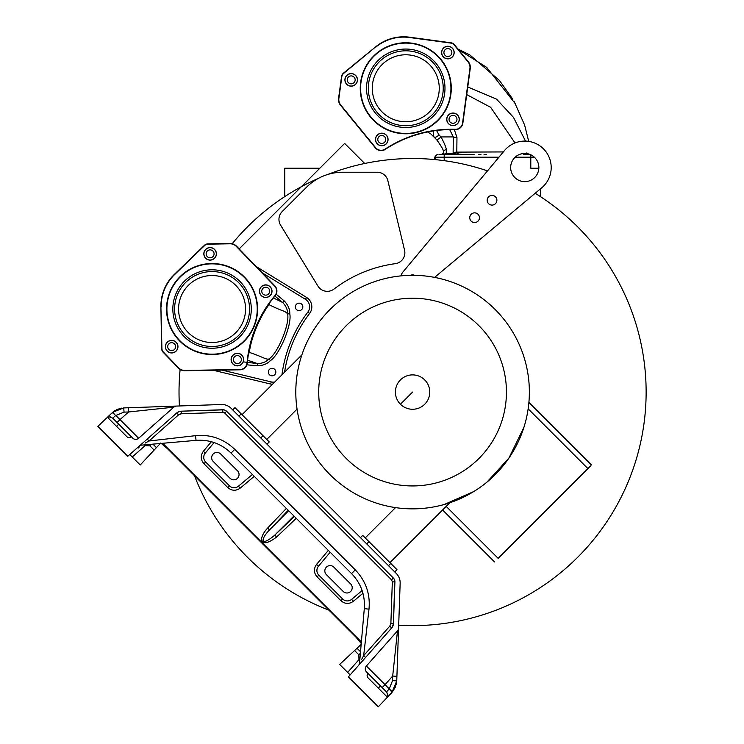 <?xml version="1.0" encoding="UTF-8"?>
<svg xmlns="http://www.w3.org/2000/svg" width="744" height="744" viewBox="0 0 744 744"><rect width="100%" height="100%" fill="white"/><g stroke="black" fill="none" stroke-linecap="round" stroke-linejoin="round"><path stroke-width="1.12" d="M117.068 409.47L112.716 412.278L123.718 407.917L221.377 404.504L155.924 406.791M141.713 407.284L148.168 407.061M143.313 407.228L174.58 406.14M187.674 405.685L176.086 406.084M223.86 409.832L181.145 411.2L222.716 409.749A5.292 5.292 0 0 1 226.641 411.293L393.362 578.023A5.292 5.292 0 0 1 394.906 581.947L393.455 623.519A7.049 7.049 0 0 1 391.697 627.945L348.387 676.882L378.305 706.8L386.573 698.086A4.408 4.408 0 0 0 387.289 697.091L368.02 677.821A3.088 3.088 0 0 1 368.02 673.46L366.587 672.027A4.408 4.408 0 0 1 366.411 665.992L397.482 630.866A4.408 4.408 0 0 0 398.589 628.094L396.747 680.937L392.386 691.939L389.261 688.851L386.499 691.929L389.261 688.851L392.534 680.593L392.692 676.036L396.905 676.38M180.653 411.237L179.918 411.358M226.306 410.995L225.32 410.335A5.292 5.292 0 0 1 226.353 411.032A5.292 5.292 0 0 0 225.32 410.335M225.758 410.586L224.344 409.953M224.316 409.944L223.898 409.842A5.292 5.292 0 0 1 225.311 410.335A5.292 5.292 0 0 0 223.888 409.842L224.428 409.972M223.814 409.823L223.265 409.758M225.162 410.26L225.711 410.558M179.202 411.544L176.719 412.967A7.049 7.049 0 0 1 181.145 411.2L181.303 413.776L178.532 414.882L149.023 440.997L145.182 443.043M177.063 412.678L127.773 456.267L97.864 426.358L106.578 418.082A4.408 4.408 0 0 1 107.573 417.375L126.843 436.635A3.088 3.088 0 0 0 131.204 436.635L132.637 438.067A4.408 4.408 0 0 0 138.672 438.253L173.798 407.173A4.408 4.408 0 0 1 176.57 406.075M397.873 648.703L400.151 583.277A13.225 13.225 0 0 0 396.292 573.475L231.189 408.372A13.225 13.225 0 0 0 221.377 404.504M400.151 583.277L398.589 628.094A4.408 4.408 -178 0 1 397.491 630.866L392.692 676.036L385.067 684.657L389.261 688.851M180.188 411.302L178.83 411.683L180.188 411.302A7.049 7.049 0 0 0 178.83 411.683L177.583 412.316L178.811 411.683M391.986 627.592L365.583 657.454L363.667 655.641L368.987 609.159C370.419 594.103 365.853 581.008 355.288 569.885L234.779 449.376C223.628 438.802 210.543 434.236 195.505 435.668L149.023 440.997L147.21 439.081L176.719 412.967L178.532 414.882M361.612 659.482L363.667 655.641L389.782 626.123L391.688 627.945L380.258 640.872M361.714 661.825L361.193 662.42M360.728 662.941L360.31 663.416M364.709 658.44L365.118 657.975M392.618 626.606L393.455 623.519L392.451 626.904M392.153 627.359L392.618 626.615M394.757 580.497L393.455 623.546M398.979 616.99L398.57 628.578M398.524 630.094L398.105 641.867M398.105 642.072L397.426 661.351M396.877 677.207L396.915 676.138M397.37 662.932L397.603 656.468M396.747 680.937L391.911 692.459L396.329 684.173L396.747 680.937L392.534 680.593L396.747 680.937L396.571 682.88M358.85 665.062L350.145 674.901L347.653 672.409L358.961 659.63L358.831 654.785L354.572 650.526L361.175 644.369M354.572 650.526L339.664 664.42L347.653 672.409M160.723 443.033L167.465 448.678L300.427 581.641L355.976 637.19L361.631 643.941M361.379 641.933L162.722 443.275M154.138 450.092L149.879 445.833L145.034 445.703L132.246 457.002L140.235 464.991L160.295 443.489M389.782 626.123L390.879 623.36L392.33 581.789L391.558 579.827L393.362 578.023L226.641 411.293L224.837 413.097L222.875 412.325L181.303 413.776L181.145 411.2L180.541 411.246L181.145 411.2M394.906 581.427L394.841 580.906M394.841 580.878L394.534 579.799M394.329 579.353L394.06 578.879M528.742 404.048A116.78 116.78 0 0 0 412.585 275.299A116.78 116.78 0 0 0 295.805 392.079A116.78 116.78 0 0 1 301.897 354.851L242.023 414.715L266.752 439.444L297.051 409.135A116.78 116.78 0 0 0 449.813 502.767L389.94 562.631L396.998 569.69L394.757 571.941L396.998 569.69M362.728 535.42L360.477 537.661L362.728 535.42L360.477 537.661L362.728 535.42L389.94 562.631M459.439 499.047A116.78 116.78 0 0 0 473.742 491.561L444.27 504.479M517.34 443.675A116.78 116.78 0 0 0 523.925 427.288L508.849 458.183L486.92 482.14A116.78 116.78 0 0 0 498.657 470.999M508.849 458.183A116.78 116.78 0 0 0 515.564 447.135M446.186 506.385L498.145 558.344C493.356 563.143 493.356 563.143 498.145 558.344C493.356 563.143 493.356 563.143 498.145 558.344L587.909 468.59C592.689 463.8 592.698 463.8 587.909 468.59C592.689 463.8 592.698 463.8 587.909 468.59L528.156 408.837C529.189 400.291 529.179 400.3 528.147 408.856L528.156 408.837A116.78 116.78 0 0 0 528.733 404.141M295.805 392.079A116.78 116.78 0 0 0 412.585 508.859A116.78 116.78 0 0 0 434.589 277.391A116.78 116.78 0 0 0 297.051 409.135M528.352 407.377L528.528 406.019M528.631 405.08L528.742 404.104M528.817 403.313L528.863 402.82M242.023 414.715L241.196 413.887L238.954 416.138M234.965 407.656L232.723 409.907L234.965 407.656L232.723 409.907L234.965 407.656L241.196 413.887M266.752 439.444L269.244 441.936L267.003 444.177L269.244 441.936M365.22 537.912L395.52 507.603M535.178 193.282A233.56 233.56 0 0 1 398.691 625.22M328.932 610.145A233.56 233.56 0 0 1 194.519 475.732M179.434 405.973A233.56 233.56 0 0 1 180.122 369.433M281.957 374.79A8.816 8.816 0 0 0 281.995 374.52A131.762 131.762 0 0 1 307.821 312.154L309.578 313.494A129.558 129.558 0 0 0 284.561 372.186A129.558 129.558 0 0 1 309.578 313.494A11.021 11.021 0 0 0 306.575 297.423L256.206 266.557L306.575 297.423A11.021 11.021 0 0 1 309.578 313.494A11.021 11.021 0 0 0 306.575 297.423L305.421 299.302L262.334 272.89M232.193 243.725A233.56 233.56 0 0 1 301.376 186.698L239.159 248.915M364.709 163.475L344.649 143.415L301.376 186.698A233.56 233.56 0 0 1 318.562 178.281M327.881 174.422A233.56 233.56 0 0 1 487.506 170.869M471.166 214.272A4.845 4.845 0 0 0 471.166 221.126A4.845 4.845 0 0 0 478.02 221.126A4.845 4.845 0 0 0 478.02 214.272A4.845 4.845 0 0 0 471.166 214.272M414.641 275.317A4.845 4.845 0 0 0 410.521 275.317M400.849 275.894A12.341 12.341 0 0 1 403.118 271.793L504.479 150.567A26.44 26.44 0 0 1 543.455 148.837A26.44 26.44 0 0 1 541.716 187.814L434.589 277.391M488.613 196.816A4.845 4.845 0 0 0 488.613 203.679A4.845 4.845 0 0 0 495.467 203.679A4.845 4.845 0 0 0 495.467 196.816A4.845 4.845 0 0 0 488.613 196.816M514.792 157.561A14.099 14.099 0 0 0 514.792 177.5A14.099 14.099 0 0 0 534.731 177.5A14.099 14.099 0 0 0 534.731 157.561A14.099 14.099 0 0 0 514.792 157.561M284.785 196.583L284.785 168.218L319.855 168.218M515.164 157.198L530.798 157.198L530.798 168.218L538.842 168.218M540.376 188.939L540.376 196.583M434.617 159.56L434.617 157.198L498.926 157.198M439.685 154.557L473.798 154.557M526.891 152.855L527.105 153.673L523.478 153.673A0.883 0.809 -90 0 0 524.278 154.557L530.286 154.557M454.352 129.596L456.965 137.528L456.797 152.12L453.133 152.474L453.217 153.673A0.883 0.781 -90 0 1 452.436 154.557L450.752 154.557M486.353 154.557L484.037 154.557M480.95 154.557L478.606 154.557M464.991 154.557L466.693 154.557M503.335 151.934L456.797 152.12L458.806 154.557M441.025 154.557L440.913 154.557C442.792 154.445 443.61 153.236 443.368 150.939L446.316 149.321C445.926 147.024 444.168 142.895 441.034 136.924L438.96 134.841L436.505 130.405M437.258 154.557L434.617 157.198M464.005 154.557L453.217 153.673L446.502 153.673L440.913 154.557C443.192 153.878 444.01 152.669 443.368 150.93C442.913 148.93 440.671 145.182 436.654 139.695M446.261 154.557L446.316 149.321M529.988 154.436L527.105 153.673L527.552 154.557M520.828 153.989L523.506 153.487M449.674 129.577L453.291 136.924L453.133 152.474M443.368 150.93C443.275 149.646 441.043 145.908 436.672 139.733A4.408 0.614 -39.5 0 0 441.034 136.924L453.291 136.924A4.408 0.623 -175.9 0 0 456.965 137.528M438.96 134.841A4.408 2.018 -46.1 0 1 434.143 136.98A4.408 2.018 -46.1 0 1 434.003 136.822L433.25 136.115L433.538 130.907M458.239 49.411L486.716 67.406L515.601 104.141M467.753 86.974L496.518 99.119L513.49 117.394L525.524 141.1M466.721 94.618L490.659 107.313L515.006 142.95M385.104 149.126L385.271 149.377A7.496 7.496 0 0 1 375.357 147.861L340.492 105.183A8.816 8.816 0 0 1 338.576 98.431L341.533 76.576A5.292 5.292 0 0 1 343.43 73.191L375.794 46.742L343.626 73.424A4.985 4.985 0 0 0 341.84 76.613L338.883 98.468A8.51 8.51 0 0 0 340.724 104.988L375.59 147.665A7.18 7.18 0 0 0 385.104 149.126A120.835 120.835 0 0 1 455.216 129.317A7.18 7.18 0 0 0 462.554 123.095L469.938 68.485A8.51 8.51 0 0 0 468.097 61.966L454.147 44.891A4.985 4.985 0 0 0 450.957 43.106L409.535 37.507A43.757 43.757 0 0 0 375.99 46.984M385.271 149.377A120.528 120.528 0 0 1 455.207 129.623A7.496 7.496 0 0 0 462.861 123.132L470.245 68.522A8.816 8.816 0 0 0 468.339 61.771L454.389 44.696A5.292 5.292 0 0 0 451.004 42.799L409.581 37.2A44.063 44.063 0 0 0 375.794 46.742M449.562 75.897A45.514 45.514 0 0 0 393.39 44.473A45.514 45.514 0 0 0 361.965 100.645A45.514 45.514 0 0 0 418.137 132.069A45.514 45.514 0 0 0 449.562 75.897M453.933 50.843A6.296 6.296 0 0 0 446.168 46.5A6.296 6.296 0 0 0 441.824 54.266A6.296 6.296 0 0 0 449.59 58.618A6.296 6.296 0 0 0 453.933 50.843M459.067 117.626A6.296 6.296 0 0 0 451.301 113.283A6.296 6.296 0 0 0 446.958 121.049A6.296 6.296 0 0 0 454.724 125.392A6.296 6.296 0 0 0 459.067 117.626M387.819 137.752A6.296 6.296 0 0 0 380.054 133.409A6.296 6.296 0 0 0 375.711 141.174A6.296 6.296 0 0 0 383.476 145.526A6.296 6.296 0 0 0 387.819 137.752M357.25 78.166A6.296 6.296 0 0 0 349.485 73.814A6.296 6.296 0 0 0 345.132 81.58A6.296 6.296 0 0 0 352.907 85.932A6.296 6.296 0 0 0 357.25 78.166M449.237 75.99A45.17 45.17 0 0 0 393.483 44.798A45.17 45.17 0 0 0 362.3 100.552A45.17 45.17 0 0 0 418.044 131.735A45.17 45.17 0 0 0 449.237 75.99M443.508 77.609A39.218 39.218 0 0 1 416.426 126.015A39.218 39.218 0 0 1 368.02 98.933A39.218 39.218 0 0 1 395.101 50.527A39.218 39.218 0 0 1 443.508 77.609M369.722 98.45A37.46 37.46 0 0 1 395.585 52.22A37.46 37.46 0 0 1 441.815 78.083A37.46 37.46 0 0 1 415.952 124.313A37.46 37.46 0 0 1 369.722 98.45M437.993 79.162A33.489 33.489 0 0 1 414.873 120.5A33.489 33.489 0 0 1 373.534 97.371A33.489 33.489 0 0 1 396.664 56.042A33.489 33.489 0 0 1 437.993 79.162M451.701 51.476A3.962 3.962 0 0 0 446.8 48.741A3.962 3.962 0 0 0 444.066 53.633A3.962 3.962 0 0 0 448.958 56.377A3.962 3.962 0 0 0 451.701 51.476M453.821 50.88A6.166 6.166 0 0 0 446.205 46.621A6.166 6.166 0 0 0 441.945 54.238A6.166 6.166 0 0 0 449.562 58.497A6.166 6.166 0 0 0 453.821 50.88M458.946 117.664A6.166 6.166 0 0 0 451.329 113.404A6.166 6.166 0 0 0 447.07 121.021A6.166 6.166 0 0 0 454.686 125.28A6.166 6.166 0 0 0 458.946 117.664M449.19 120.416A3.962 3.962 0 0 0 454.091 123.16A3.962 3.962 0 0 0 456.825 118.259A3.962 3.962 0 0 0 451.934 115.525A3.962 3.962 0 0 0 449.19 120.416M387.698 137.789A6.166 6.166 0 0 0 380.091 133.529A6.166 6.166 0 0 0 375.832 141.146A6.166 6.166 0 0 0 383.439 145.405A6.166 6.166 0 0 0 387.698 137.789M377.952 140.542A3.962 3.962 0 0 0 382.844 143.285A3.962 3.962 0 0 0 385.578 138.384A3.962 3.962 0 0 0 380.686 135.65A3.962 3.962 0 0 0 377.952 140.542M357.129 78.194A6.166 6.166 0 0 0 349.513 73.935A6.166 6.166 0 0 0 345.253 81.552A6.166 6.166 0 0 0 352.87 85.811A6.166 6.166 0 0 0 357.129 78.194M347.374 80.947A3.962 3.962 0 0 0 352.265 83.691A3.962 3.962 0 0 0 355.009 78.799A3.962 3.962 0 0 0 350.117 76.055A3.962 3.962 0 0 0 347.374 80.947M342.686 172.227A51.122 51.122 0 0 0 306.547 187.2L282.171 211.575A11.021 11.021 0 0 0 280.572 225.116L317.921 286.068A11.021 11.021 0 0 0 334 289.072A129.558 129.558 0 0 1 395.315 263.674A11.021 11.021 0 0 0 404.559 250.189L387.866 180.671A11.021 11.021 0 0 0 377.152 172.227L342.686 172.227M213.249 370.261L270.686 384.053A11.021 11.021 0 0 0 272.416 384.323A11.021 11.021 0 0 1 270.686 384.053L271.207 381.914A8.816 8.816 0 0 0 274.713 382.035M246.934 364.83L257.424 365.788C262.93 365.63 267.273 363.89 270.444 360.57C279.474 354.869 292.113 324.737 289.788 313.856C289.918 309.318 288.077 305.012 284.273 300.957L276.182 294.215M300.52 303.431A3.748 3.748 0 0 1 302.548 308.323A3.748 3.748 0 0 1 297.656 310.35A3.748 3.748 0 0 1 295.628 305.459A3.748 3.748 0 0 1 300.52 303.431M273.522 368.606A3.748 3.748 0 0 1 275.55 373.497A3.748 3.748 0 0 1 270.658 375.525A3.748 3.748 0 0 1 268.631 370.633A3.748 3.748 0 0 1 273.522 368.606M284.273 300.957L282.739 302.538L274.964 296.047M289.788 313.856L287.621 313.847C287.714 309.876 286.087 306.109 282.739 302.538L273.42 297.935M270.444 360.57L268.909 359.036C277.651 353.521 289.872 324.384 287.621 313.847C284.199 310.239 284.236 312.248 269.495 304.901L268.844 304.947C264.855 309.755 252.607 330.206 249.333 352.061L249.761 352.544C263.395 357.092 265.608 359.659 268.909 359.036C266.12 361.928 262.307 363.444 257.461 363.584L257.424 365.788M243.288 361.872L257.461 363.584L247.613 360.245M270.035 302.352L269.021 304.687A2.204 1.349 -147.1 0 1 268.761 304.138M268.593 304.38A2.204 1.376 -144.7 0 0 268.844 304.947M248.756 352.284A2.204 1.376 -170.3 0 1 249.333 352.061M247.036 362.942L247.343 362.97A7.496 7.496 0 0 1 240.005 369.805L184.912 370.745A8.816 8.816 0 0 1 178.421 368.057L163.094 352.2A5.292 5.292 0 0 1 161.615 348.62L160.899 306.826L161.922 348.611A4.985 4.985 0 0 0 163.317 351.986L178.644 367.843A8.51 8.51 0 0 0 184.903 370.438L240.005 369.498A7.18 7.18 0 0 0 247.036 362.942A120.835 120.835 0 0 1 274.917 295.628A7.18 7.18 0 0 0 274.583 286.012L236.285 246.385A8.51 8.51 0 0 0 230.026 243.79L207.976 244.172A4.985 4.985 0 0 0 204.6 245.567L174.552 274.62A43.757 43.757 0 0 0 161.206 306.826M247.343 362.97A120.528 120.528 0 0 1 275.15 295.824A7.496 7.496 0 0 0 274.806 285.798L236.508 246.171A8.816 8.816 0 0 0 230.017 243.483L207.976 243.865A5.292 5.292 0 0 0 204.386 245.343L174.338 274.397A44.063 44.063 0 0 0 160.899 306.826M229.478 266.975A45.514 45.514 0 0 0 170.013 291.602A45.514 45.514 0 0 0 194.649 351.075A45.514 45.514 0 0 0 254.113 326.439A45.514 45.514 0 0 0 229.478 266.975M212.524 248.022A6.296 6.296 0 0 0 204.302 251.435A6.296 6.296 0 0 0 207.706 259.656A6.296 6.296 0 0 0 215.927 256.252A6.296 6.296 0 0 0 212.524 248.022M268.128 285.371A6.296 6.296 0 0 0 259.907 288.774A6.296 6.296 0 0 0 263.311 296.996A6.296 6.296 0 0 0 271.532 293.592A6.296 6.296 0 0 0 268.128 285.371M239.801 353.763A6.296 6.296 0 0 0 231.579 357.167A6.296 6.296 0 0 0 234.983 365.397A6.296 6.296 0 0 0 243.204 361.984A6.296 6.296 0 0 0 239.801 353.763M174.077 340.854A6.296 6.296 0 0 0 165.856 344.258A6.296 6.296 0 0 0 169.26 352.479A6.296 6.296 0 0 0 177.481 349.076A6.296 6.296 0 0 0 174.077 340.854M229.347 267.291A45.17 45.17 0 0 0 170.33 291.741A45.17 45.17 0 0 0 194.779 350.75A45.17 45.17 0 0 0 253.797 326.309A45.17 45.17 0 0 0 229.347 267.291M227.069 272.788A39.218 39.218 0 0 1 248.301 324.031A39.218 39.218 0 0 1 197.058 345.253A39.218 39.218 0 0 1 175.826 294.01A39.218 39.218 0 0 1 227.069 272.788M197.727 343.626A37.46 37.46 0 0 1 177.453 294.689A37.46 37.46 0 0 1 226.399 274.415A37.46 37.46 0 0 1 246.673 323.352A37.46 37.46 0 0 1 197.727 343.626M224.883 278.079A33.489 33.489 0 0 1 243.009 321.836A33.489 33.489 0 0 1 199.243 339.962A33.489 33.489 0 0 1 181.118 296.205A33.489 33.489 0 0 1 224.883 278.079M211.64 250.179A3.962 3.962 0 0 0 206.451 252.318A3.962 3.962 0 0 0 208.599 257.508A3.962 3.962 0 0 0 213.779 255.359A3.962 3.962 0 0 0 211.64 250.179M212.477 248.143A6.166 6.166 0 0 0 204.414 251.481A6.166 6.166 0 0 0 207.753 259.535A6.166 6.166 0 0 0 215.816 256.196A6.166 6.166 0 0 0 212.477 248.143M268.082 285.482A6.166 6.166 0 0 0 260.019 288.821A6.166 6.166 0 0 0 263.357 296.884A6.166 6.166 0 0 0 271.421 293.545A6.166 6.166 0 0 0 268.082 285.482M264.204 294.847A3.962 3.962 0 0 0 269.384 292.699A3.962 3.962 0 0 0 267.236 287.519A3.962 3.962 0 0 0 262.055 289.667A3.962 3.962 0 0 0 264.204 294.847M239.754 353.884A6.166 6.166 0 0 0 231.691 357.222A6.166 6.166 0 0 0 235.03 365.276A6.166 6.166 0 0 0 243.093 361.937A6.166 6.166 0 0 0 239.754 353.884M235.876 363.239A3.962 3.962 0 0 0 241.056 361.1A3.962 3.962 0 0 0 238.908 355.911A3.962 3.962 0 0 0 233.728 358.059A3.962 3.962 0 0 0 235.876 363.239M174.031 340.966A6.166 6.166 0 0 0 165.968 344.305A6.166 6.166 0 0 0 169.307 352.368A6.166 6.166 0 0 0 177.37 349.029A6.166 6.166 0 0 0 174.031 340.966M170.153 350.331A3.962 3.962 0 0 0 175.333 348.183A3.962 3.962 0 0 0 173.185 343.003A3.962 3.962 0 0 0 168.005 345.151A3.962 3.962 0 0 0 170.153 350.331M248.701 352.563A2.204 1.349 -167.9 0 1 249.277 352.368L248.338 354.73M506.441 392.079A93.865 93.865 0 0 0 412.585 298.214A93.865 93.865 0 0 0 318.72 392.079A93.865 93.865 0 0 0 412.585 485.944A93.865 93.865 0 0 0 506.441 392.079M424.731 379.924A17.186 17.186 0 0 0 400.43 379.924A17.186 17.186 0 0 0 400.43 404.234A17.186 17.186 0 0 0 424.731 404.234A17.186 17.186 0 0 0 424.731 379.924M146.856 439.388L146.233 439.937M141.23 444.363L141.695 443.954M142.225 443.48L142.829 442.95M252.421 474.467L238.406 486.232A6.612 6.612 0 0 1 229.487 485.841L205.66 462.015A6.612 6.612 0 0 1 205.27 453.087L214.105 442.55M205.27 453.087L203.4 451.227L211.38 441.722M203.726 457.634L203.856 456.007M205.66 462.015L203.949 463.717C200.555 459.708 200.369 455.542 203.4 451.227M330.187 552.243L318.432 566.258A6.612 6.612 0 0 0 318.823 575.177L342.649 599.004A6.612 6.612 0 0 0 351.568 599.394L362.105 590.55M350.666 583.966L333.861 567.151A5.292 5.292 0 0 0 326.374 567.151A5.292 5.292 0 0 0 326.374 574.638L343.189 591.443A5.292 5.292 0 0 0 350.666 591.443A5.292 5.292 0 0 0 350.666 583.966M220.689 453.989A5.292 5.292 0 0 0 213.212 453.989A5.292 5.292 0 0 0 213.212 461.466L230.026 478.28A5.292 5.292 0 0 0 237.503 478.28A5.292 5.292 0 0 0 237.503 470.803L220.689 453.989M348.657 600.808L348.146 600.892M351.577 599.394L353.437 601.254C349.122 604.286 344.956 604.109 340.938 600.715L317.111 576.888C313.717 572.871 313.531 568.704 316.572 564.389L328.327 550.374M318.432 566.258L316.572 564.389M316.888 570.797L317.018 569.169M238.406 486.232L240.266 488.092C235.95 491.124 231.793 490.947 227.776 487.543L203.949 463.717M286.366 508.412L267.728 527.952C257.117 539.233 260.493 549.5 276.712 536.926L274.731 535.178L294.382 516.438M235.485 487.646L234.983 487.729M267.728 527.952L269.486 529.933C259.823 539.986 260.698 547.072 274.731 535.178L293.927 515.983M387.336 693.101L387.736 694.357A4.408 4.408 0 0 0 387.336 693.101A4.408 4.408 0 0 1 387.736 694.357M368.02 677.821A3.088 3.088 0 0 1 368.02 673.46L386.499 691.929L382.146 687.577L385.067 684.657L366.411 665.992L397.482 630.866M112.707 418.147L117.078 422.518L120.007 419.597L138.672 438.253L173.798 407.173L128.628 411.971L128.275 407.759M107.573 417.375C108.038 416.482 109.759 416.752 112.725 418.165L115.608 415.571L112.725 418.165L131.204 436.635M387.289 697.091C388.173 696.626 387.912 694.905 386.499 691.929M387.382 696.905A4.408 4.408 0 0 0 387.764 695.473A4.408 4.408 0 0 1 387.382 696.905A4.408 4.408 -136.5 0 0 387.661 696.077A4.408 4.408 -136.5 0 1 387.382 696.896M389.093 689.046A4.408 0.53 -136.5 0 1 391.911 692.459L386.573 698.086M391.911 692.459L388.749 695.798M389.261 695.259L390.535 693.919M132.246 457.002L129.763 454.519L139.593 445.814M117.106 409.451L121.886 408.075M115.608 415.571A4.408 0.53 46.5 0 0 112.205 412.743L112.716 412.278L115.608 415.571L124.062 412.13L128.628 411.971L120.007 419.597L116.473 416.054M107.759 417.282A4.408 4.408 -133.5 0 1 109.182 416.891M110.298 416.928A4.408 4.408 0 0 1 111.554 417.328A4.408 4.408 0 0 0 110.298 416.928A4.408 4.408 -133.5 0 1 111.554 417.328L111.442 417.272M366.587 672.027A4.408 4.408 135 0 1 366.411 665.992M224.4 409.963L222.726 409.749L222.875 412.325M391.558 579.827L224.539 412.846M360.524 651.725L357.027 648.229M156.426 447.628L152.929 444.131M394.906 581.947L392.33 581.789M263.013 435.705L260.772 437.946M368.959 541.651L366.718 543.892M390.767 563.459L388.526 565.71M444.196 160.667L444.196 154.557M435.389 159.635L435.389 157.198A2.641 2.641 90 0 1 438.03 154.557M530.798 154.78L530.798 157.198L534.359 157.198M447.479 153.673L447.07 154.557M523.943 153.673A0.883 0.763 90 0 0 524.706 154.557M307.821 312.154A8.816 8.816 0 0 0 305.421 299.302M222.065 370.112L271.207 381.914M412.585 392.079L400.43 404.234M223.767 412.446L224.27 412.669M179.537 414.213L180.411 413.906M368.987 609.159L364.3 608.62C365.211 595.07 360.97 583.398 351.559 573.615L231.059 453.105C221.266 443.694 209.594 439.444 196.053 440.364L141.109 445.172L139.584 445.823L143.499 442.355M355.288 569.885L351.559 573.615M234.779 449.376L231.059 453.105M195.505 435.668L196.053 440.364M342.649 599.004L340.938 600.715M318.823 575.177L317.111 576.888M362.942 593.275L353.437 601.254M276.712 536.926L296.252 518.298M254.281 476.337L240.266 488.092M229.487 485.841L227.776 487.543M288.226 510.272L269.486 529.933L288.681 510.728M378.305 688.107L380.482 685.922M360.394 653.213L358.831 654.785M359.771 660.356L358.961 659.63M151.441 444.261L149.879 445.833M144.299 444.893L145.034 445.703M123.718 407.917L124.062 412.13L123.718 407.917L112.716 412.278L115.208 410.456M116.557 426.358L118.742 424.173M393.409 624.179L393.455 623.509L393.409 624.179L393.455 623.509L390.879 623.36M226.557 411.218L225.953 410.716M225.934 410.707L224.437 409.981M392.386 691.939L395.501 686.851M393.781 578.497L394.757 580.478M393.697 578.386L394.292 579.269M394.301 579.288L394.525 579.781M442.587 509.984L494.546 561.943M528.9 402.402L591.499 465M474.095 154.557L471.77 154.557M456.695 154.557L458.546 154.557M468.376 154.557L469.78 154.557M436.672 139.733L430.85 133.948L427.577 131.958M512.839 99.25L499.41 80.436L469.845 54.935L457.941 49.039M528.714 141.388L524.622 125.057L514.281 101.751M146.187 439.983L145.071 440.969M142.997 442.801L139.723 445.703M139.584 445.823L138.7 448.028M225.311 410.335L224.809 410.102M358.841 665.08L359.492 663.555L364.3 608.62M390.526 693.919L390.051 694.431M388.07 696.505L387.55 697.063M112.205 412.743L106.587 418.072M109.582 415.236L108.54 416.222M107.573 417.142L106.876 417.803M393.455 623.519L393.409 624.114M393.362 624.476L392.348 627.071"/></g></svg>
